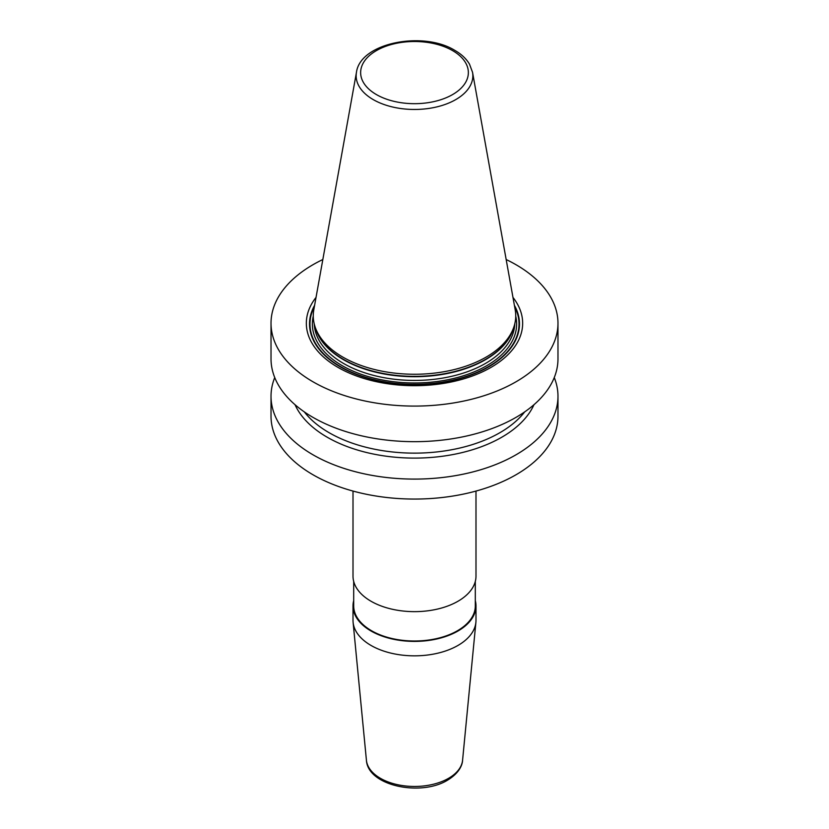 <?xml version="1.0" encoding="UTF-8"?>
<svg xmlns="http://www.w3.org/2000/svg" width="829" height="829" viewBox="0 0 829 829"><rect width="100%" height="100%" fill="white"/><g stroke="black" fill="none" stroke-linecap="round" stroke-linejoin="round"><path stroke-width="1.24" d="M506.167 259.529A143.479 82.838 180 0 1 515.949 264.679A143.479 82.838 0 0 1 557.979 323.258A143.479 82.838 0 0 1 469.401 399.785A143.479 82.838 0 0 1 313.051 381.827A143.479 82.838 180 0 1 271.021 323.258A143.479 82.838 180 0 1 322.833 259.529M557.979 323.258L557.979 358.843A143.479 82.838 180 0 1 469.401 435.37A143.479 82.838 180 0 1 313.051 417.412A143.479 82.838 180 0 1 271.021 358.843L271.021 323.258M554.269 377.558A143.479 82.838 180 0 1 557.979 396.262L557.979 416.231A143.479 82.838 180 0 1 469.401 492.758A143.479 82.838 180 0 1 313.051 474.799A143.479 82.838 180 0 1 271.021 416.231L271.021 396.262A143.479 82.838 180 0 1 274.731 377.558M557.979 396.262A143.479 82.838 180 0 1 469.401 472.789A143.479 82.838 180 0 1 313.051 454.831A143.479 82.838 180 0 1 271.021 396.262M316.025 297.424A108.153 62.444 0 0 0 338.025 367.413A108.153 62.444 0 0 0 476.095 374.584A108.153 62.444 0 0 0 512.975 297.424M342.916 357.144A101.231 58.444 180 0 1 315.103 326.895A101.231 58.444 180 0 1 313.808 309.787L356.46 72.31A58.362 33.688 180 0 0 373.237 99.604A58.362 33.688 0 0 0 439.588 106.195A58.362 33.688 0 0 0 472.54 72.31L515.192 309.787A101.231 58.444 180 0 1 513.897 326.895A101.231 58.444 180 0 1 444.168 371.693A101.231 58.444 180 0 1 342.916 357.144M295.041 404.718A123.407 71.253 180 0 0 327.237 437.235A123.407 71.253 0 0 0 446.935 455.598A123.407 71.253 0 0 0 533.959 404.718M353.009 605.895L353.009 620.33A61.491 35.502 0 0 0 353.102 622.31A61.491 35.502 0 0 0 392.563 653.501A61.491 35.502 0 0 0 457.981 645.439A61.491 35.502 180 0 0 475.898 622.31A61.491 35.502 180 0 0 475.991 620.33L475.991 605.895A61.491 35.502 180 0 1 457.981 631.004A61.491 35.502 180 0 1 390.967 638.693A61.491 35.502 180 0 1 353.009 605.895A61.491 35.502 180 0 1 353.693 600.621M475.991 491.069L475.991 576.145A61.491 35.502 180 0 1 457.981 601.253A61.491 35.502 180 0 1 390.967 608.942A61.491 35.502 180 0 1 353.009 576.145L353.009 491.069M475.307 600.621A61.491 35.502 180 0 1 475.991 605.895M353.693 581.419L353.693 605.895A60.807 35.108 0 0 0 391.226 638.33A60.807 35.108 0 0 0 457.494 630.724A60.807 35.108 180 0 0 475.307 605.895L475.307 581.419M314.626 305.269A104.982 60.61 180 0 0 340.263 366.812A104.982 60.61 0 0 0 469.318 375.641A104.982 60.61 0 0 0 514.374 305.269M514.643 306.72A104.516 60.341 0 0 1 468.053 375.817A104.516 60.341 0 0 1 340.595 366.667A104.516 60.341 180 0 1 314.357 306.72M313.269 316.139A102.143 58.973 180 0 0 342.273 365.703A102.143 58.973 0 0 0 459.805 376.853A102.143 58.973 0 0 0 515.731 316.139M314.201 323.735A100.319 57.916 180 0 0 343.569 363.465A100.319 57.916 0 0 0 451.909 376.252A100.319 57.916 0 0 0 514.799 323.735M513.617 327.724A100.319 57.916 0 0 1 445.608 373.858A100.319 57.916 0 0 1 343.569 359.745A100.319 57.916 180 0 1 315.383 327.724M315.103 326.895L315.942 329.382A100.382 57.957 180 0 0 343.517 359.382A100.382 57.957 0 0 0 443.919 373.817A100.382 57.957 0 0 0 513.058 329.382L513.897 326.895M376.418 94.579A53.854 31.087 180 0 1 376.418 50.61A53.854 31.087 180 0 1 452.582 50.61A53.854 31.087 0 0 1 452.582 94.579A53.854 31.087 0 0 1 376.418 94.579M524.695 411.889A120.702 69.688 0 0 1 329.154 432.728A120.702 69.688 180 0 1 304.305 411.889M475.898 622.31L462.582 760.214A48.155 27.803 180 0 1 448.551 778.327A48.155 27.803 0 0 1 397.319 784.638A48.155 27.803 0 0 1 366.418 760.214L353.102 622.31M472.54 72.31L469.494 64.144C466.292 58.745 461.411 54.154 454.852 50.393C423.204 30.714 360.294 42.662 356.46 72.31M462.582 760.214C462.427 764.639 459.587 772.846 447.619 780.13C420.873 796.71 367.817 785.985 366.418 760.214"/></g></svg>

